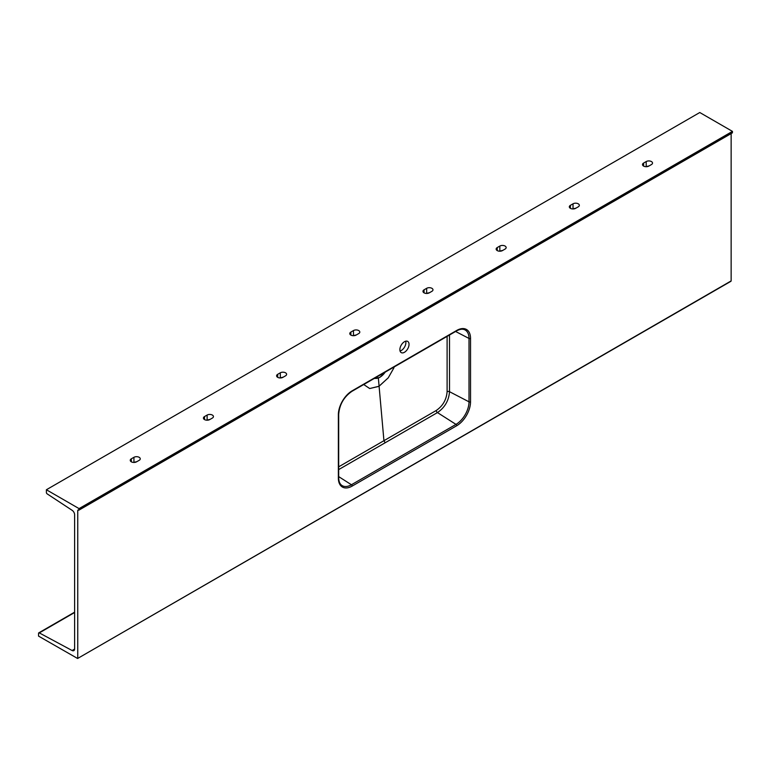 <?xml version="1.0" encoding="UTF-8"?>
<svg xmlns="http://www.w3.org/2000/svg" width="771" height="771" viewBox="0 0 771 771"><rect width="100%" height="100%" fill="white"/><g stroke="black" fill="none" stroke-linecap="round" stroke-linejoin="round"><path stroke-width="1.16" d="M385.23 372.094A12.615 7.286 -60 0 1 379.901 377.231A12.615 7.286 -60 0 1 374.561 378.262M404.447 352.289A6.467 3.73 120 0 0 408.678 346.584A6.467 3.73 120 0 0 407.686 341.399A6.467 3.73 120 0 0 404.447 341.726A6.467 3.73 120 0 0 400.226 347.422A6.467 3.73 120 0 0 401.219 352.607A6.467 3.73 120 0 0 404.447 352.289M400.053 350.998A6.467 3.73 120 0 0 401.315 350.477A6.467 3.73 120 0 0 405.71 341.196M353.051 335.693L356.414 334.903M429.592 292.652L426.228 293.443M429.274 292.835A3.701 2.13 180 0 1 424.05 292.835A3.701 2.13 180 0 1 422.971 291.322A3.701 2.13 180 0 1 424.05 289.819L426.662 288.306A3.701 2.13 180 0 1 430.69 287.843A3.701 2.13 180 0 1 432.974 289.819A3.701 2.13 180 0 1 431.895 291.322L429.274 292.835M350.872 335.086A3.701 2.13 0 0 0 356.096 335.086L358.708 333.573A3.701 2.13 0 0 0 359.797 332.06A3.701 2.13 0 0 0 357.513 330.094A3.701 2.13 0 0 0 353.484 330.557L350.872 332.06A3.701 2.13 0 0 0 349.783 333.573A3.701 2.13 0 0 0 350.872 335.086L350.872 332.06M277.695 374.311A3.701 2.13 0 0 0 276.606 375.824A3.701 2.13 0 0 0 277.695 377.337A3.701 2.13 0 0 0 282.918 377.337L285.53 375.824A3.701 2.13 0 0 0 286.61 374.311A3.701 2.13 0 0 0 284.335 372.345A3.701 2.13 0 0 0 280.307 372.807L277.695 374.311L277.695 377.337M204.508 416.562A3.701 2.13 0 0 0 203.428 418.075A3.701 2.13 0 0 0 204.508 419.578A3.701 2.13 0 0 0 209.741 419.578L212.353 418.075A3.701 2.13 0 0 0 213.432 416.562A3.701 2.13 0 0 0 211.148 414.596A3.701 2.13 0 0 0 207.129 415.058L204.508 416.562L204.508 419.578M131.33 458.812A3.701 2.13 0 0 0 130.251 460.326A3.701 2.13 0 0 0 131.33 461.829A3.701 2.13 0 0 0 136.554 461.829L139.175 460.326A3.701 2.13 0 0 0 140.255 458.812A3.701 2.13 0 0 0 137.97 456.846A3.701 2.13 0 0 0 133.942 457.309L131.33 458.812L131.33 461.829M46.395 489.749L79.056 508.609L732.45 131.378L699.779 112.518L46.395 489.749L46.395 492.524A1.108 0.636 -120 0 0 47.118 493.845L72.185 510.344A3.701 2.13 60 0 1 74.614 514.758L74.614 648.951A3.701 2.13 60 0 1 73.852 650.637A3.701 2.13 60 0 1 72.098 650.512L39.311 632.904A1.108 0.636 -120 0 0 38.55 633.367L38.55 636.114L77.601 658.482L731.139 280.914L731.139 133.585M643.592 163.066L646.204 161.553A3.701 2.13 180 0 1 650.232 161.091A3.701 2.13 180 0 1 652.517 163.066A3.701 2.13 180 0 1 651.428 164.57L648.816 166.083A3.701 2.13 180 0 1 643.592 166.083A3.701 2.13 180 0 1 642.503 164.57A3.701 2.13 180 0 1 643.592 163.066L643.592 166.083M570.405 205.317L573.026 203.804A3.701 2.13 180 0 1 577.055 203.342A3.701 2.13 180 0 1 579.329 205.317A3.701 2.13 180 0 1 578.25 206.821L575.638 208.334A3.701 2.13 180 0 1 570.405 208.334A3.701 2.13 180 0 1 569.326 206.821A3.701 2.13 180 0 1 570.405 205.317L570.405 208.334M497.228 247.568L499.839 246.055A3.701 2.13 180 0 1 503.868 245.592A3.701 2.13 180 0 1 506.152 247.568A3.701 2.13 180 0 1 505.072 249.072L502.461 250.585A3.701 2.13 180 0 1 497.228 250.585A3.701 2.13 180 0 1 496.148 249.072A3.701 2.13 180 0 1 497.228 247.568L497.228 250.585M649.134 165.9L645.77 166.69M575.947 208.151L572.593 208.941M206.695 420.195L210.049 419.405M133.508 462.446L136.872 461.656M279.873 377.944L283.236 377.154M502.769 250.402L499.415 251.192M77.755 510.566A1.108 0.636 60 0 1 78.536 510.123L77.755 510.566L77.755 658.145M363.729 384.517L369.685 388.536L378.966 386.271L388.256 377.819L393.711 368.21L388.256 377.819L378.966 386.348L369.685 388.536L363.719 384.517M338.691 466.821L383.939 440.694L378.368 378.137M338.691 469.587L437.456 412.581C444.809 407.56 448.828 400.602 449.512 391.697L449.503 334.99M394.203 366.919L393.711 368.21L394.212 366.909M447.103 336.378L447.103 391.678C446.457 399.686 442.833 405.96 436.232 410.5L383.939 440.694L385.172 442.747M78.536 510.123L79.056 508.609M79.056 509.814L732.45 132.583L732.45 131.378M732.45 132.583L731.93 132.882M731.139 280.914L730.619 281.213M74.614 612.511L39.311 632.904M72.098 650.512L74.614 649.057M338.363 478.107L338.363 414.731A19.535 11.276 -60 0 1 352.174 390.81L456.721 330.451A19.535 11.276 -60 0 1 470.532 338.43L470.532 401.807A19.535 11.276 -60 0 1 456.721 425.727L352.174 486.077A19.535 11.276 -60 0 1 338.363 478.107A1.108 0.636 0 0 0 338.691 477.654C338.777 481.49 339.838 484.092 341.89 485.451A18.427 10.64 120 0 0 351.431 484.747L338.691 476.623M352.174 486.077A1.108 0.636 -120 0 0 351.431 484.747L455.979 424.387L437.456 412.581A1.85 1.06 -119.6 0 1 436.232 410.5M456.721 425.727A1.108 0.636 -120 0 0 455.979 424.387A18.427 10.64 120 0 0 469.009 401.826L449.512 391.697A1.85 1.06 179.6 0 0 447.103 391.678M470.532 401.807A1.108 0.636 0 0 1 469.009 401.826L469.009 338.45L455.594 331.472M470.532 338.43A1.108 0.636 0 0 1 469.009 338.45A18.427 10.64 120 0 0 464.846 329.824C462.639 328.735 459.853 329.111 456.49 330.961A1.108 0.636 -120 0 0 456.721 330.451M353.484 335.443L353.484 330.557M133.942 462.195L133.942 457.309M207.129 419.944L207.129 415.058M280.307 377.694L280.307 372.807M646.204 166.44L646.204 161.553M573.026 208.69L573.026 203.804M499.839 250.941L499.839 246.055M426.662 293.192L426.662 288.306M424.05 292.835L424.05 289.819M455.979 330.923A1.108 0.636 -120 0 0 456.49 330.961L351.952 391.321A1.108 0.636 -120 0 0 352.174 390.81M338.363 414.731A1.108 0.636 0 0 0 338.691 414.278L338.691 477.654M351.431 391.282A1.108 0.636 -120 0 0 351.952 391.321C343.914 396.882 339.5 404.544 338.691 414.278M374.002 378.58L379.756 377.462L385.375 372.017M730.995 281.251L77.601 658.482M74.614 612.174L38.781 632.856M732.296 132.92L78.912 510.151"/></g></svg>
